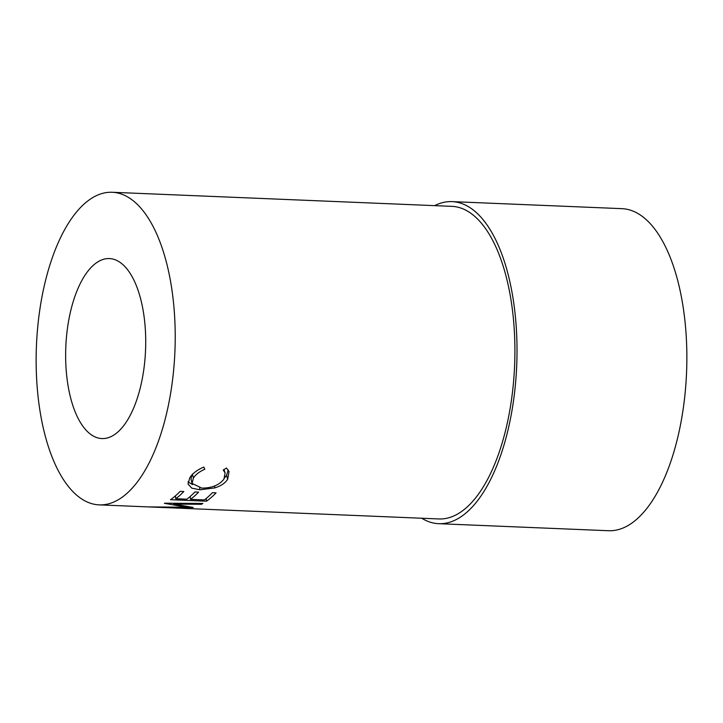 <?xml version="1.0" encoding="UTF-8"?>
<svg xmlns="http://www.w3.org/2000/svg" width="723" height="723" viewBox="0 0 723 723"><rect width="100%" height="100%" fill="white"/><g stroke="black" fill="none" stroke-linecap="round" stroke-linejoin="round"><path stroke-width="1.08" d="M100.298 260.542A90.068 39.901 -87.6 0 0 65.648 357.171A90.068 39.901 -87.6 0 0 101.952 438.563A90.068 39.901 -87.6 0 0 111.062 436.602A90.068 39.901 -87.6 0 0 145.712 339.964A90.068 39.901 -87.6 0 0 109.417 258.581A90.068 39.901 -87.6 0 0 100.298 260.542M421.717 518.237A161.175 71.405 -87.6 0 0 438.689 523.687L608.531 530.727A161.175 71.405 -87.6 0 0 624.844 527.221A161.175 71.405 -87.6 0 0 686.85 354.297A161.175 71.405 -87.6 0 0 621.888 208.658L452.047 201.618A161.175 71.405 -87.6 0 0 435.734 205.124A161.175 71.405 -87.6 0 0 434.668 205.648M438.689 523.687A161.175 71.405 -87.6 0 0 455.002 520.18A161.175 71.405 -87.6 0 0 517.008 347.257A161.175 71.405 -87.6 0 0 452.047 201.618M204.817 469.245C199.449 471.604 195.653 474.523 193.439 478.002L192.038 483.398L201.708 488.097C211.785 488.133 219.196 485.142 223.958 479.114L225.124 472.95L223.253 470.013L226.507 468.016L229.064 471.613L227.655 479.259C225.26 483.045 221.003 485.928 214.885 487.889L200 489.796L191.821 488.17L188.016 484.076L189.842 477.713C192.535 473.429 197.18 469.887 203.769 467.076L204.817 469.245M180.126 491.369L183.814 491.523A156.43 69.309 -87.6 0 1 175.761 498.734L186.823 499.195A156.43 69.309 -87.6 0 0 194.876 491.983L198.563 492.137A156.43 69.309 -87.6 0 1 190.511 499.349L204.338 499.918A156.43 69.309 -87.6 0 0 212.381 492.706L216.069 492.86A156.43 69.309 -87.6 0 1 206.471 501.193L170.52 499.701A156.43 69.309 -87.6 0 0 180.126 491.369M183.064 508.323A156.43 69.309 -87.6 0 0 184.121 508.386L438.888 518.951A156.43 69.309 -87.6 0 0 454.722 515.544A156.43 69.309 -87.6 0 0 514.903 347.709A156.43 69.309 -87.6 0 0 451.848 206.353L112.164 192.273A156.43 69.309 -87.6 0 0 96.331 195.68A156.43 69.309 -87.6 0 0 36.15 363.515A156.43 69.309 -87.6 0 0 99.205 504.871A156.43 69.309 -87.6 0 0 115.029 501.464A156.43 69.309 -87.6 0 0 175.21 333.628A156.43 69.309 -87.6 0 0 112.164 192.273M180.208 508.215L149.462 506.922A156.43 69.309 -87.6 0 0 149.688 506.922L186.552 507.212L164.374 503.316A156.43 69.309 -87.6 0 0 164.6 503.208L202.892 503.452A156.43 69.309 -87.6 0 1 201.301 504.32L173.746 504.076L193.195 507.429A156.43 69.309 -87.6 0 1 192.833 507.519L160.443 507.32L184.672 508.405A156.43 69.309 -87.6 0 1 184.121 508.386M193.439 478.002L192.345 474.143M191.685 475.291L191.035 479.259L192.038 483.398M228.242 469.941L226.552 475.4L224.754 477.677M227.655 479.259L226.552 475.4M214.885 487.889L214.478 486.037M200 489.796L199.629 487.935M192.544 484.609L187.998 481.834M175.761 498.734L175.427 495.87M190.511 499.349L190.176 496.484M206.471 501.193L206.182 498.481M173.701 503.28L173.746 504.076M201.238 503.452L201.301 504.32M186.534 506.425L186.552 507.212M167.899 507.718L99.205 504.871M223.967 469.417L225.124 472.95"/></g></svg>
